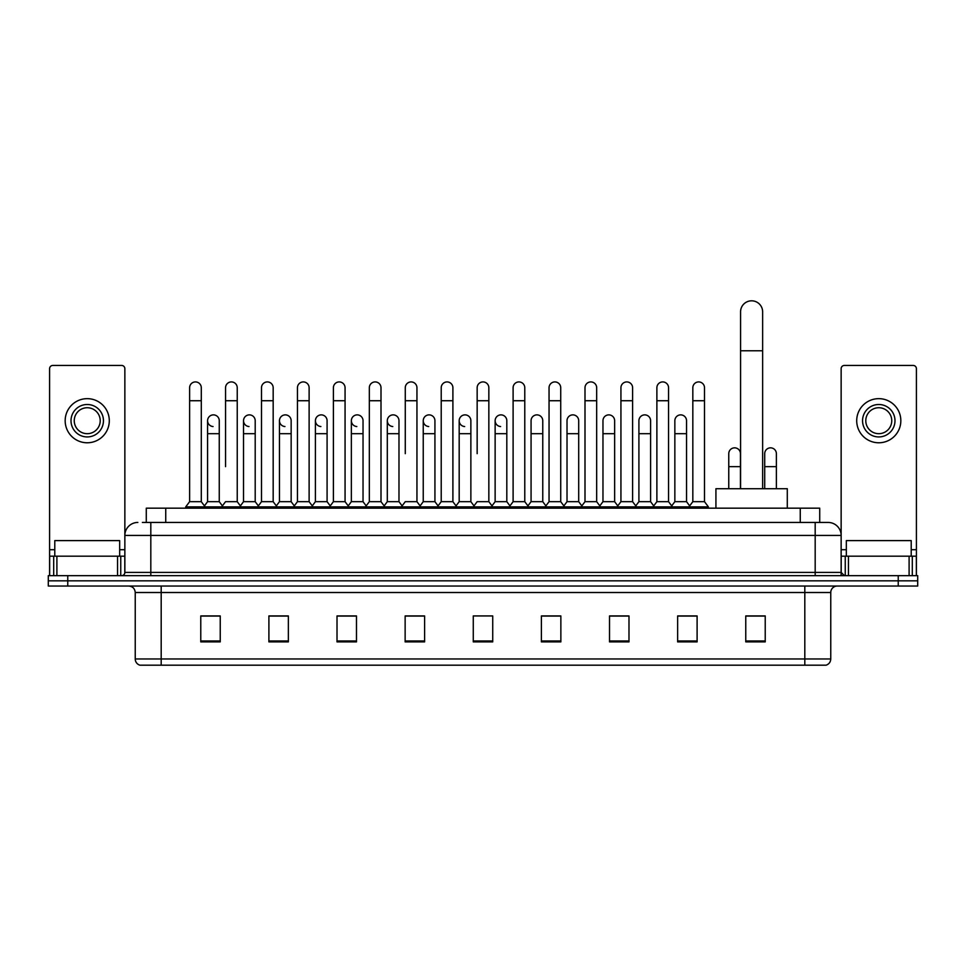 <?xml version="1.0" encoding="UTF-8"?>
<svg xmlns="http://www.w3.org/2000/svg" width="966" height="966" viewBox="0 0 966 966"><rect width="100%" height="100%" fill="white"/><g stroke="black" fill="none" stroke-linecap="round" stroke-linejoin="round"><path stroke-width="1.45" d="M146.277 522.449L146.277 508.176L819.723 508.176L819.723 522.449M142.678 522.449L823.624 522.449M142.376 522.449L150.817 522.449L150.817 535.418L124.856 535.418L124.856 572.403A3.248 3.248 0 0 1 121.619 575.651M137.836 522.449A12.981 12.981 0 0 0 124.856 535.418L124.856 368.686A3.248 3.248 0 0 0 121.619 365.438L52.84 365.438A3.248 3.248 0 0 0 49.592 368.686L49.592 556.187L56.897 556.187L56.897 575.651M828.164 522.449A12.981 12.981 0 0 1 841.144 535.418L815.183 535.418L815.183 522.449L827.971 522.449M909.103 575.651L909.103 556.187L916.408 556.187L916.408 575.651L916.408 368.686A3.248 3.248 0 0 0 913.16 365.438L844.381 365.438A3.248 3.248 0 0 0 841.144 368.686L841.144 572.403L844.381 575.651M67.765 575.651L48.3 575.651L48.3 580.844L67.765 580.844L48.3 580.844L48.3 586.036L67.765 586.036L67.765 580.844L898.235 580.844L67.765 580.844L67.765 575.651L898.235 575.651L898.235 580.844L917.7 580.844L898.235 580.844L898.235 586.036L67.765 586.036M917.7 575.651L917.7 580.844L917.7 575.651L898.235 575.651M830.76 658.957C830.579 662.06 829.021 664.137 826.087 665.188L804.811 665.188L804.811 658.957L830.76 658.957L830.76 592.52A6.484 6.484 0 0 1 837.244 586.036M804.811 665.188L139.913 665.188A6.484 6.484 0 0 1 135.24 658.957L135.24 592.52C134.854 588.584 132.692 586.41 128.756 586.036M765.229 641.895L765.229 615.934L745.764 615.934L745.764 641.895L765.229 641.895M697.102 641.895L697.102 615.934L677.637 615.934L677.637 641.895L697.102 641.895M628.987 641.895L628.987 615.934L609.522 615.934L609.522 641.895L628.987 641.895M560.86 641.895L560.86 615.934L541.395 615.934L541.395 641.895L560.86 641.895M220.236 641.895L220.236 615.934L200.771 615.934L200.771 641.895L220.236 641.895M288.363 641.895L288.363 615.934L268.898 615.934L268.898 641.895L288.363 641.895M356.478 641.895L356.478 615.934L337.013 615.934L337.013 641.895L356.478 641.895M424.605 641.895L424.605 615.934L405.14 615.934L405.14 641.895L424.605 641.895M492.732 641.895L492.732 615.934L473.268 615.934L473.268 641.895L492.732 641.895M917.7 586.036L917.7 580.844L917.7 586.036L898.235 586.036M620.293 616.067L615.294 616.067M692.175 616.067L687.176 616.067M422.601 616.067L417.602 615.934M350.706 616.067L345.707 616.067M278.824 616.067L273.825 616.067M200.771 616.067L219.91 616.067M206.929 616.067L201.942 616.067M548.398 615.934L543.399 616.067M476.516 615.934L489.484 615.934M424.605 616.067L405.14 616.067M356.478 616.067L337.013 616.067M288.363 616.067L268.898 616.067M560.86 616.067L541.395 616.067M628.987 616.067L609.522 616.067M697.102 616.067L677.637 616.067M765.229 616.067L745.764 616.067M119.663 556.187L119.663 540.61L54.784 540.61L54.784 556.187M117.562 575.651L117.562 556.187L56.897 556.187M117.562 556.187L124.856 556.187M49.592 575.651L49.592 556.187M87.23 404.5A16.217 16.217 0 0 0 71.013 420.717A16.217 16.217 0 0 0 87.23 436.934A16.217 16.217 0 0 0 103.447 420.717A16.217 16.217 0 0 0 87.23 404.5M87.23 407.737A12.981 12.981 0 0 0 74.249 420.717A12.981 12.981 0 0 0 87.23 433.686A12.981 12.981 0 0 0 100.21 420.717A12.981 12.981 0 0 0 87.23 407.737M87.23 442.778A22.061 22.061 0 0 0 109.291 420.717A22.061 22.061 0 0 0 87.23 398.656A22.061 22.061 0 0 0 65.169 420.717A22.061 22.061 0 0 0 87.23 442.778M740.572 488.711L740.572 311.849A11.024 11.024 0 0 1 751.608 300.812A11.024 11.024 0 0 1 762.633 311.849A11.024 11.024 0 0 0 751.608 300.812M762.633 488.711L762.633 311.849M787.29 508.176L787.29 488.711L715.927 488.711L715.927 508.176M189.614 400.733L201.29 400.733L201.29 501.68L189.614 501.68L189.614 387.752A5.844 5.844 0 0 1 195.82 381.932A5.844 5.844 0 0 1 201.29 387.752A5.844 5.844 0 0 0 195.82 381.932M189.614 501.68L185.714 506.872L185.714 508.176M201.29 501.68L205.178 506.872L185.714 506.872M225.549 466.65L225.549 400.733L237.238 400.733L237.238 501.68L225.549 501.68L221.661 506.872L205.178 506.872L205.178 508.176M225.549 400.733L225.549 387.752A5.844 5.844 0 0 1 231.755 381.932A5.844 5.844 0 0 1 237.238 387.752A5.844 5.844 0 0 0 231.755 381.932M243.529 501.68L243.529 433.686L255.205 433.686L255.205 501.68L243.529 501.68L240.377 505.882L237.238 501.68L241.126 506.872L221.661 506.872L221.661 508.176M261.496 501.68L261.496 400.733L273.173 400.733L273.173 501.68L261.496 501.68L257.608 506.872L241.126 506.872L241.126 508.176M261.496 400.733L261.496 387.752A5.844 5.844 0 0 1 267.703 381.932A5.844 5.844 0 0 1 273.173 387.752A5.844 5.844 0 0 0 267.703 381.932M273.173 466.65L273.173 501.68L277.073 506.872L257.608 506.872L257.608 508.176M297.443 501.68L297.443 400.733L309.12 400.733L309.12 501.68L297.443 501.68L293.543 506.872L277.073 506.872L277.073 508.176M297.443 400.733L297.443 387.752A5.844 5.844 0 0 1 303.65 381.932A5.844 5.844 0 0 1 309.12 387.752A5.844 5.844 0 0 0 303.65 381.932M309.12 501.68L313.008 506.872L293.543 506.872L293.543 508.176M333.391 501.68L333.391 400.733L345.067 400.733L345.067 501.68L333.391 501.68L329.491 506.872L313.008 506.872L313.008 508.176M333.391 400.733L333.391 387.752A5.844 5.844 0 0 1 339.585 381.932A5.844 5.844 0 0 1 345.067 387.752A5.844 5.844 0 0 0 339.585 381.932M345.067 453.67L345.067 501.68L348.955 506.872L329.491 506.872L329.491 508.176M369.326 501.68L369.326 400.733L381.002 400.733L381.002 501.68L369.326 501.68L365.438 506.872L348.955 506.872L348.955 508.176M369.326 400.733L369.326 387.752A5.844 5.844 0 0 1 375.533 381.932A5.844 5.844 0 0 1 381.002 387.752A5.844 5.844 0 0 0 375.533 381.932M381.002 501.68L384.903 506.872L365.438 506.872L365.438 508.176M405.273 453.67L405.273 400.733L416.95 400.733L416.95 501.68L405.273 501.68L401.385 506.872L384.903 506.872L384.903 508.176M405.273 400.733L405.273 387.752A5.844 5.844 0 0 1 411.48 381.932A5.844 5.844 0 0 1 416.95 387.752A5.844 5.844 0 0 0 411.48 381.932M416.95 453.67L416.95 501.68L420.85 506.872L401.385 506.872L401.385 508.176M441.22 501.68L441.22 400.733L452.897 400.733L452.897 501.68L441.22 501.68L437.32 506.872L420.85 506.872L420.85 508.176M441.22 400.733L441.22 387.752A5.844 5.844 0 0 1 447.427 381.932A5.844 5.844 0 0 1 452.897 387.752A5.844 5.844 0 0 0 447.427 381.932M452.897 501.68L456.785 506.872L437.32 506.872L437.32 508.176M477.156 453.67L477.156 400.733L488.844 400.733L488.844 501.68L477.156 501.68L473.268 506.872L456.785 506.872L456.785 508.176M477.156 400.733L477.156 387.752A5.844 5.844 0 0 1 483.362 381.932A5.844 5.844 0 0 1 488.844 387.752A5.844 5.844 0 0 0 483.362 381.932M488.844 501.68L492.732 506.872L473.268 506.872L473.268 508.176M506.812 501.68L506.812 433.686L495.135 433.686L495.135 501.68L506.812 501.68L509.963 505.882L513.103 501.68L513.103 400.733L524.779 400.733L524.779 501.68L513.103 501.68L509.215 506.872L492.732 506.872L492.732 508.176M513.103 400.733L513.103 387.752A5.844 5.844 0 0 1 519.31 381.932A5.844 5.844 0 0 1 524.779 387.752A5.844 5.844 0 0 0 519.31 381.932M531.071 501.68L531.071 433.686L542.759 433.686L542.759 501.68L531.071 501.68L527.931 505.882L524.779 501.68L528.68 506.872L509.215 506.872L509.215 508.176M542.759 501.68L545.899 505.882L549.05 501.68L549.05 400.733L560.727 400.733L560.727 501.68L549.05 501.68L545.15 506.872L528.68 506.872L528.68 508.176M549.05 400.733L549.05 387.752A5.844 5.844 0 0 1 555.257 381.932A5.844 5.844 0 0 1 560.727 387.752A5.844 5.844 0 0 0 555.257 381.932M567.018 501.68L567.018 433.686L578.694 433.686L578.694 501.68L567.018 501.68L563.878 505.882L560.727 501.68L564.615 506.872L545.15 506.872L545.15 508.176M578.694 501.68L581.846 505.882L584.998 501.68L584.998 400.733L596.674 400.733L596.674 501.68L584.998 501.68L581.097 506.872L564.615 506.872L564.615 508.176M584.998 400.733L584.998 387.752A5.844 5.844 0 0 1 591.204 381.932A5.844 5.844 0 0 1 596.674 387.752A5.844 5.844 0 0 0 591.204 381.932M602.965 501.68L602.965 433.686L614.642 433.686L614.642 501.68L602.965 501.68L599.814 505.882L596.674 501.68L600.562 506.872L581.097 506.872L581.097 508.176M614.642 501.68L617.793 505.882L620.933 501.68L620.933 400.733L632.609 400.733L632.609 501.68L620.933 501.68L617.045 506.872L600.562 506.872L600.562 508.176M620.933 400.733L620.933 387.752A5.844 5.844 0 0 1 627.139 381.932A5.844 5.844 0 0 1 632.609 387.752A5.844 5.844 0 0 0 627.139 381.932M638.912 501.68L638.912 433.686L650.589 433.686L650.589 501.68L638.912 501.68L635.761 505.882L632.609 501.68L636.509 506.872L617.045 506.872L617.045 508.176M650.589 501.68L653.728 505.882L656.88 501.68L656.88 400.733L668.557 400.733L668.557 501.68L656.88 501.68L652.992 506.872L636.509 506.872L636.509 508.176M656.88 400.733L656.88 387.752A5.844 5.844 0 0 1 663.087 381.932A5.844 5.844 0 0 1 668.557 387.752A5.844 5.844 0 0 0 663.087 381.932M674.848 501.68L674.848 433.686L686.536 433.686L686.536 501.68L674.848 501.68L671.708 505.882L668.557 501.68L672.457 506.872L652.992 506.872L652.992 508.176M692.827 501.68L692.827 400.733L704.504 400.733L704.504 501.68L692.827 501.68L688.927 506.872L672.457 506.872L672.457 508.176M692.827 400.733L692.827 387.752A5.844 5.844 0 0 1 699.034 381.932A5.844 5.844 0 0 1 704.504 387.752A5.844 5.844 0 0 0 699.034 381.932M704.504 501.68L708.392 506.872L688.927 506.872L688.927 508.176M708.392 506.872L708.392 508.176M213.051 426.537A5.844 5.844 0 0 1 207.581 420.717A5.844 5.844 0 0 1 213.788 414.885A5.844 5.844 0 0 1 219.258 420.717L219.258 433.686L207.581 433.686L207.581 420.717M219.258 433.686L219.258 501.68L207.581 501.68L207.581 433.686M207.581 501.68L204.43 505.882M219.258 501.68L222.409 505.882M248.999 426.537A5.844 5.844 0 0 1 243.529 420.717A5.844 5.844 0 0 1 249.735 414.885A5.844 5.844 0 0 1 255.205 420.717L255.205 433.686M255.205 501.68L258.357 505.882M284.946 426.537A5.844 5.844 0 0 1 279.464 420.717A5.844 5.844 0 0 1 285.67 414.885A5.844 5.844 0 0 1 291.152 420.717L291.152 433.686L279.464 433.686L279.464 420.717M291.152 433.686L291.152 501.68L279.464 501.68L279.464 433.686M279.464 501.68L276.324 505.882M291.152 501.68L294.292 505.882M320.881 426.537A5.844 5.844 0 0 1 315.411 420.717A5.844 5.844 0 0 1 321.618 414.885A5.844 5.844 0 0 1 327.088 420.717L327.088 433.686L315.411 433.686L315.411 420.717M327.088 433.686L327.088 501.68L315.411 501.68L315.411 433.686M315.411 501.68L312.272 505.882M327.088 501.68L330.239 505.882M356.828 426.537A5.844 5.844 0 0 1 351.358 420.717A5.844 5.844 0 0 1 357.565 414.885A5.844 5.844 0 0 1 363.035 420.717L363.035 433.686L351.358 433.686L351.358 420.717M363.035 433.686L363.035 501.68L351.358 501.68L351.358 433.686M351.358 501.68L348.207 505.882M363.035 501.68L366.186 505.882M392.776 426.537A5.844 5.844 0 0 1 387.306 420.717A5.844 5.844 0 0 1 393.512 414.885A5.844 5.844 0 0 1 398.982 420.717L398.982 433.686L387.306 433.686L387.306 420.717M398.982 433.686L398.982 501.68L387.306 501.68L387.306 433.686M387.306 501.68L384.154 505.882M398.982 501.68L402.122 505.882M428.723 426.537A5.844 5.844 0 0 1 423.241 420.717A5.844 5.844 0 0 1 429.447 414.885A5.844 5.844 0 0 1 434.929 420.717L434.929 433.686L423.241 433.686L423.241 420.717M434.929 433.686L434.929 501.68L423.241 501.68L423.241 433.686M423.241 501.68L420.101 505.882M434.929 501.68L438.069 505.882M464.658 426.537A5.844 5.844 0 0 1 459.188 420.717A5.844 5.844 0 0 1 465.395 414.885A5.844 5.844 0 0 1 470.865 420.717L470.865 433.686L459.188 433.686L459.188 420.717M470.865 433.686L470.865 501.68L459.188 501.68L459.188 433.686M459.188 501.68L456.037 505.882M470.865 501.68L474.016 505.882M500.605 426.537A5.844 5.844 0 0 1 495.135 420.717A5.844 5.844 0 0 1 501.342 414.885A5.844 5.844 0 0 1 506.812 420.717L506.812 433.686M495.135 501.68L491.984 505.882M531.071 433.686L531.071 420.717A5.844 5.844 0 0 1 537.277 414.885A5.844 5.844 0 0 1 542.759 420.717L542.759 433.686M567.018 433.686L567.018 420.717A5.844 5.844 0 0 1 573.224 414.885A5.844 5.844 0 0 1 578.694 420.717L578.694 433.686M602.965 433.686L602.965 420.717A5.844 5.844 0 0 1 609.172 414.885A5.844 5.844 0 0 1 614.642 420.717L614.642 433.686M638.912 433.686L638.912 420.717A5.844 5.844 0 0 1 645.119 414.885A5.844 5.844 0 0 1 650.589 420.717L650.589 433.686M674.848 433.686L674.848 420.717A5.844 5.844 0 0 1 681.054 414.885A5.844 5.844 0 0 1 686.536 420.717L686.536 433.686M686.536 501.68L689.676 505.882M728.762 453.67A5.844 5.844 0 0 1 734.969 447.85A5.844 5.844 0 0 1 740.451 453.67L740.451 466.65L728.762 466.65L728.762 453.67M740.451 488.711L740.451 466.65M728.762 488.711L728.762 466.65M764.71 453.67A5.844 5.844 0 0 1 770.916 447.85A5.844 5.844 0 0 1 776.386 453.67L776.386 466.65L764.71 466.65L764.71 453.67M776.386 488.711L776.386 466.65M764.71 488.711L764.71 466.65M909.103 556.187L848.438 556.187L848.438 575.651M841.144 556.187L848.438 556.187M841.144 575.651L841.144 572.403L815.183 572.403L815.183 535.418L150.817 535.418L150.817 572.403L815.183 572.403L815.183 575.651M878.77 404.5A16.217 16.217 0 0 0 862.553 420.717A16.217 16.217 0 0 0 878.77 436.934A16.217 16.217 0 0 0 894.987 420.717A16.217 16.217 0 0 0 878.77 404.5M878.77 407.737A12.981 12.981 0 0 0 865.79 420.717A12.981 12.981 0 0 0 878.77 433.686A12.981 12.981 0 0 0 891.751 420.717A12.981 12.981 0 0 0 878.77 407.737M878.77 442.778A22.061 22.061 0 0 0 900.831 420.717A22.061 22.061 0 0 0 878.77 398.656A22.061 22.061 0 0 0 856.709 420.717A22.061 22.061 0 0 0 878.77 442.778M911.216 556.187L911.216 540.61L846.337 540.61L846.337 556.187M165.741 522.449L165.741 508.176M800.259 522.449L800.259 508.176M150.817 575.651L150.817 572.403L124.856 572.403M804.811 586.036L804.811 592.52L135.24 592.52M830.76 592.52L804.811 592.52L804.811 658.957L161.189 658.957L161.189 665.188M135.24 658.957L161.189 658.957L161.189 586.036M492.732 640.989L473.268 640.989M424.605 640.989L405.14 640.989M356.478 640.989L337.013 640.989M288.363 640.989L268.898 640.989M220.236 640.989L200.771 640.989M560.86 640.989L541.395 640.989M628.987 640.989L609.522 640.989M697.102 640.989L677.637 640.989M765.229 640.989L745.764 640.989M124.856 549.702L119.663 549.702M54.784 549.702L49.592 549.702M124.807 572.971L124.807 556.187M120.75 556.187L120.75 575.651M49.652 556.187L49.652 575.651M53.698 575.651L53.698 556.187M740.572 350.779L762.633 350.779M916.408 549.702L911.216 549.702M846.337 549.702L841.144 549.702M916.348 575.651L916.348 556.187M912.302 556.187L912.302 575.651M841.193 556.187L841.193 572.971M845.25 575.651L845.25 556.187M201.29 400.733L201.29 387.752M237.238 400.733L237.238 387.752M273.173 400.733L273.173 387.752M309.12 400.733L309.12 387.752M345.067 400.733L345.067 387.752M381.002 400.733L381.002 387.752M416.95 400.733L416.95 387.752M452.897 400.733L452.897 387.752M488.844 400.733L488.844 387.752M524.779 400.733L524.779 387.752M560.727 400.733L560.727 387.752M596.674 400.733L596.674 387.752M632.609 400.733L632.609 387.752M668.557 400.733L668.557 387.752M704.504 400.733L704.504 387.752M243.529 433.686L243.529 420.717M495.135 433.686L495.135 420.717M333.391 466.65L333.391 453.67M369.326 466.65L369.326 453.67M381.002 466.65L381.002 453.67"/></g></svg>
